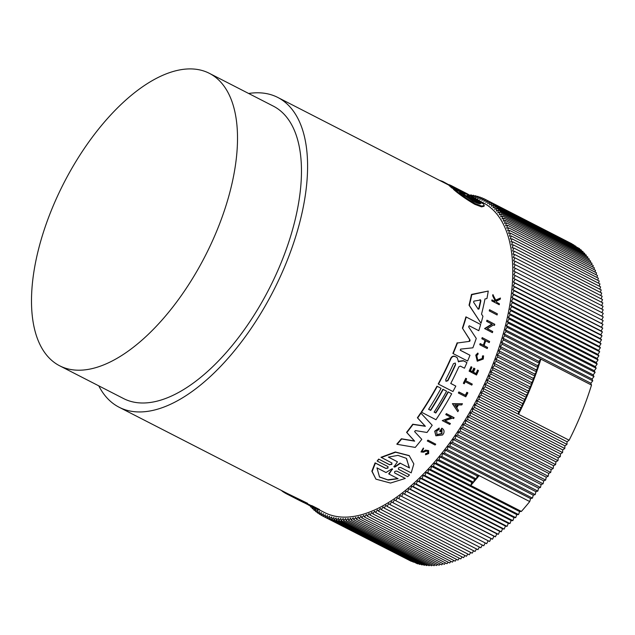 <?xml version="1.0" encoding="UTF-8"?>
<svg xmlns="http://www.w3.org/2000/svg" width="635" height="635" viewBox="0 0 635 635"><rect width="100%" height="100%" fill="white"/><g stroke="black" fill="none" stroke-linecap="round" stroke-linejoin="round"><path stroke-width="0.95" d="M471.202 197.247L471.853 197.469C470.813 197.08 471.226 197.445 473.075 198.564L483.537 203.922L484.235 205.542L484.037 206.288L481.489 206.851L474.774 204.319C466.026 199.152 458.907 194.151 453.43 189.317L453.62 188.587L464.074 193.945C465.122 194.318 464.717 193.953 462.851 192.857L452.088 187.341L461.748 191.945L450.032 185.611L449.143 184.69L451.064 185.515L467.376 193.873L479.941 200.946L469.432 195.794M453.541 188.897L450.802 187.142L450.993 186.428M450.882 186.849L448.961 185.38L449.143 184.69M489.26 310.872A174.03 84.264 -62.9 0 0 489.522 309.713L497.364 313.825A174.712 84.59 117.1 0 1 497.094 314.984L489.26 310.872M458.621 393.136L458.359 392.922A174.03 84.264 -62.9 0 0 458.883 391.946L465.328 395.248A174.03 84.264 -62.9 0 0 466.884 392.279L467.86 392.859A174.712 84.59 117.1 0 1 465.772 396.804L458.621 393.136A174.712 84.59 -62.9 0 0 459.145 392.152L465.59 395.462A174.712 84.59 117.1 0 0 467.146 392.493L466.884 392.279M463.621 383.461L463.359 383.246A174.03 84.264 -62.9 0 0 465.772 378.293L466.638 378.817A174.712 84.59 117.1 0 1 465.717 380.738L472.265 384.096A174.712 84.59 117.1 0 1 471.781 385.088L465.233 381.73A174.712 84.59 117.1 0 1 464.225 383.77L463.621 383.461A174.712 84.59 -62.9 0 0 466.034 378.508L466.638 378.817M465.749 380.675L472.265 384.096M477.639 360.291L482.259 358.442L482.497 355.902L483.568 355.854L483.275 359.045L477.258 361.212L476.052 355.338L477.814 353.036L478.195 353.885L476.79 355.719L477.75 360.386L482.536 358.664L482.767 356.132L483.568 355.854M477.258 361.212L475.774 355.116L477.814 353.036M492.109 301.061L491.776 300.792A174.03 84.264 -62.9 0 0 491.95 299.895L494.705 301.308A174.03 84.264 -62.9 0 0 494.887 300.347L492.673 295.775A174.03 84.264 -62.9 0 0 492.863 294.616L495.887 300.434L500.443 298.029A174.712 84.59 117.1 0 1 500.245 299.22L496.284 301.252L496.895 302.53L499.428 303.832A174.712 84.59 117.1 0 1 499.261 304.729L492.109 301.061A174.712 84.59 117.1 0 0 492.276 300.164L495.038 301.577A174.712 84.59 117.1 0 0 495.213 300.617L494.887 300.347M495.554 300.164L500.443 298.029M496.832 302.395L499.428 303.832M473.432 372.213L476.036 373.547A174.03 84.264 -62.9 0 0 477.583 370.038L478.488 370.586A174.712 84.59 117.1 0 1 476.52 375.015L469.106 371.134A174.03 84.264 -62.9 0 0 471.067 366.697L471.94 367.228L471.067 366.697M470.416 370.665L472.257 371.61A174.03 84.264 -62.9 0 0 473.805 368.102L474.948 368.768A174.712 84.59 117.1 0 1 473.4 372.277L476.306 373.769A174.712 84.59 -62.9 0 0 477.853 370.261L478.488 370.586M480.155 343.575L480.441 343.805A174.712 84.59 117.1 0 1 480.06 344.876L479.774 344.646A174.03 84.264 -62.9 0 0 480.155 343.575L483.346 345.21A174.03 84.264 -62.9 0 0 484.981 340.408M483.346 345.21L483.624 345.432A174.712 84.59 -62.9 0 0 485.291 340.566L481.822 338.701A174.03 84.264 -62.9 0 0 482.187 337.614L489.625 341.511A174.712 84.59 117.1 0 1 489.26 342.606L485.719 340.789A174.712 84.59 117.1 0 1 484.045 345.654L487.593 347.472A174.712 84.59 117.1 0 1 487.212 348.544L480.06 344.876M484.076 345.583L487.593 347.472M487.37 328.7L492.736 331.541A174.712 84.59 117.1 0 1 492.411 332.653L484.592 328.565L491.934 324.025M484.886 328.803L492.236 324.271L486.648 321.318A174.03 84.264 -62.9 0 0 486.95 320.191L494.776 324.294A174.712 84.59 117.1 0 1 494.467 325.414L493.49 324.914L487.291 328.747L492.736 331.541M481.02 323.278L469.043 305.197A174.03 84.264 -62.9 0 0 471.472 294.426L488.259 291.052A174.712 84.59 117.1 0 1 486.942 298.553L484.965 298.966A174.712 84.59 117.1 0 1 481.528 314.142L482.941 316.27A174.712 84.59 117.1 0 1 481.02 323.278L469.352 305.451A174.712 84.59 -62.9 0 0 471.789 294.688L488.259 291.052M438.475 384.127L438.214 383.913A174.03 84.264 -62.9 0 0 450.739 358.346C451.779 356.394 453.207 355.751 455.025 356.41L457.192 357.648L458.438 361.529L463.574 360.886L466.923 362.601A174.712 84.59 117.1 0 1 464.463 368.205L460.407 366.133L458.843 366.816A174.712 84.59 117.1 0 1 450.739 383.484L455.811 386.088A174.712 84.59 117.1 0 1 452.93 391.541L438.475 384.127A174.712 84.59 -62.9 0 0 451.001 358.569C452.049 356.616 453.477 355.965 455.295 356.624L456.668 357.251M458.168 361.307L463.304 360.664L466.923 362.601M450.771 383.429L455.811 386.088M469.186 341.138L469.709 339.685L462.415 328.12A174.03 84.264 -62.9 0 0 465.915 316.857L480.663 324.501A174.712 84.59 117.1 0 1 478.79 330.684L469.209 325.771L468.606 326.834L476.258 338.415A174.712 84.59 117.1 0 1 472.877 347.813L460.621 349.107L460.399 350.337L469.987 355.251A174.712 84.59 117.1 0 1 467.598 361.021L453.152 353.608A174.712 84.59 -62.9 0 0 457.446 342.987L469.463 341.368L457.446 342.987M460.2 350.155L469.987 355.251M453.152 353.608L452.882 353.393A174.03 84.264 -62.9 0 0 457.168 342.765M248.65 93.472A174.03 84.264 117.1 0 1 277.852 97.48A174.03 84.264 117.1 0 1 264.906 306.467A174.03 84.264 117.1 0 1 119.062 407.21A174.03 84.264 117.1 0 1 98.766 385.842M434.149 412.075L435.546 412.79A174.03 84.264 -62.9 0 0 444.302 398.439A174.03 84.264 -62.9 0 0 448.024 391.827L451.699 393.787A174.712 84.59 117.1 0 1 435.975 419.719L421.259 412.091A174.03 84.264 -62.9 0 0 433.26 392.779A174.03 84.264 -62.9 0 0 436.991 386.167L441.063 388.334A174.712 84.59 117.1 0 1 428.593 409.305L430.713 410.393A174.712 84.59 -62.9 0 0 443.19 389.422L446.588 391.168L443.19 389.422M428.633 409.242L430.451 410.178A174.03 84.264 -62.9 0 0 439.206 395.827A174.03 84.264 -62.9 0 0 442.928 389.207M457.819 411.678L452.374 403.662L462.439 403.733A174.712 84.59 -62.9 0 1 461.772 404.908L458.422 404.955A174.712 84.59 117.1 0 1 456.74 407.861L458.51 410.528A174.712 84.59 117.1 0 1 457.819 411.678L452.636 403.868L462.439 403.733M319.207 509.818L324.255 512.405A174.03 84.264 -62.9 0 0 470.09 411.655A174.03 84.264 -62.9 0 0 483.037 202.668L479.909 201.065M397.105 444.317L396.819 444.095A174.03 84.264 -62.9 0 0 401.376 438.761L414.385 440.936L406.575 432.34A174.03 84.264 -62.9 0 0 412.766 424.204L425.101 426.085L417.385 417.759A174.03 84.264 -62.9 0 0 420.703 412.925L432.205 425.244A174.712 84.59 117.1 0 1 427.014 432.475L415.385 430.586L414.607 431.609L421.791 439.349A174.712 84.59 -62.9 0 1 415.25 447.421L397.105 444.317A174.712 84.59 -62.9 0 0 401.653 438.983L414.663 441.158L406.844 432.562A174.712 84.59 -62.9 0 0 413.036 424.426L425.371 426.299L417.655 417.973A174.712 84.59 -62.9 0 0 420.965 413.139M439.944 431.49L439.682 431.268A174.03 84.264 -62.9 0 0 441.849 428.165L442.111 428.387A174.712 84.59 117.1 0 1 439.944 431.49L440.698 431.871A174.712 84.59 -62.9 0 0 441.944 430.093L441.992 433.689L436.943 434.753L436.705 430.982L439.198 429.355L439.134 428.038L434.713 431.165L435.88 435.816L434.975 431.387L439.134 428.038M436.832 434.65L441.722 433.475L441.682 429.879M445.032 420.727L450.39 423.553A174.712 84.59 117.1 0 1 449.794 424.45L442.278 420.592L451.334 417.457L446.048 414.75A174.712 84.59 -62.9 0 0 446.619 413.837L454.136 417.695A174.712 84.59 117.1 0 1 453.565 418.6L452.588 418.1L444.944 420.759L450.39 423.553M442.278 420.592L451.072 417.243M446.048 414.75L445.786 414.536A174.03 84.264 -62.9 0 0 446.357 413.623L454.136 417.695M425.426 450.144L423.307 451.39L425.426 450.144L428.633 450.588L428.689 453.565L425.553 454.779L425.648 453.684L427.601 452.922L427.903 451.533M425.553 454.779L425.918 453.906L427.879 453.144L427.847 451.294L426.045 451.144L423.513 452.168L420.989 451.953L423.339 448.064L423.299 449.215L421.87 451.271L423.307 451.39M427.292 440.944A174.03 84.264 -62.9 0 0 427.942 440.111L435.737 444.183A174.712 84.59 117.1 0 1 435.086 445.024L427.292 440.944M409.488 474.972L398.423 469.209L409.488 474.972L407.678 476.679L396.923 471.162C394.787 471.059 394.097 471.694 394.859 473.067L405.313 478.425L390.501 483.052L375.944 479.171L372.166 471.472L375.404 463.098L385.858 468.455L387.691 467.82M394.676 472.948L405.313 478.425M375.944 479.171L371.848 471.202L375.094 462.844L385.548 468.201M388.104 466.669L377.158 461.034L378.666 459.081L389.422 464.598L391.541 464.185L391.938 463.391M391.93 463.002L381 457.279L395.335 451.985L409.154 455.565L413.845 463.923L411.202 472.861L400.756 467.503C398.629 467.408 397.954 468.058 398.724 469.456L398.542 469.336M119.062 407.21L287.425 493.522A174.03 84.264 -62.9 0 0 287.472 493.546L307.602 503.341L307.046 503.865A174.712 84.59 117.1 0 1 303.149 502.309L300.776 501.126A174.712 84.59 117.1 0 1 299.839 500.658L286.941 494.046L307.046 503.865M313.428 506.698L312.888 507.214L318.976 510.04L319.532 509.516L312.095 505.754A174.03 84.264 -62.9 0 1 311.475 505.531L310.928 506.047L312.055 506.809A174.712 84.59 117.1 0 1 311.571 506.595L308.808 505.182A174.712 84.59 117.1 0 1 308.356 504.976L308.888 504.468A174.03 84.264 -62.9 0 0 309.348 504.666L311.317 505.682M469.709 339.685L470.067 340.82L469.463 341.368M391.747 462.883L391.843 464.431L389.422 464.598M387.921 466.55L387.993 468.066L385.858 468.455M464.725 194.167L464.082 193.953M484.235 205.542L481.695 206.081L474.98 203.533C466.241 198.382 459.121 193.397 453.62 188.587M71.787 168.473A164.274 79.542 117.1 0 1 209.447 73.374A164.274 79.542 117.1 0 1 197.223 270.645A164.274 79.542 117.1 0 1 59.563 365.744A164.274 79.542 117.1 0 1 71.787 168.473M209.447 73.374L273.399 106.164A164.274 79.542 117.1 0 1 261.175 303.435A164.274 79.542 117.1 0 1 123.515 398.534L59.563 365.744M480.766 203.303L480.774 203.256C480.616 204.311 478.171 203.716 473.424 201.478L459.637 192.421L468.709 197.072L467.146 195.135L468.011 195.58L471.702 198.604L480.751 203.351M452.692 186.642L473.837 197.485L464.725 192.818L466.249 194.246L452.692 186.626M469.987 339.916L462.415 328.12M465.915 316.857L480.663 324.501M462.701 328.351A174.712 84.59 -62.9 0 0 466.209 317.095M458.661 361.95L458.438 361.529M436.991 386.167L441.063 388.334M421.521 412.305A174.712 84.59 -62.9 0 0 437.253 386.382M448.024 391.827L451.699 393.787M435.546 412.79L435.808 413.004A174.712 84.59 -62.9 0 0 448.286 392.041M446.588 391.168A174.712 84.59 117.1 0 1 434.11 412.139L435.808 413.004M435.88 435.816L442.563 434.991A174.712 84.59 117.1 0 0 443.611 433.514C444.508 431.276 444.008 429.562 442.111 428.387L441.849 428.165M486.95 320.191L494.776 324.294M486.95 321.564A174.712 84.59 -62.9 0 0 487.251 320.437M482.187 337.614L489.625 341.511M482.108 338.939A174.712 84.59 -62.9 0 0 482.473 337.844M480.441 343.805L483.624 345.432M469.368 371.348A174.712 84.59 -62.9 0 0 471.337 366.919M473.805 368.102L474.948 368.768M472.257 371.61L472.519 371.824A174.712 84.59 -62.9 0 0 474.075 368.324M471.94 367.228A174.712 84.59 117.1 0 1 470.392 370.737L472.519 371.824M425.704 450.366L428.633 450.588M420.989 451.953L423.616 448.286M492.673 295.775L493.006 296.053A174.712 84.59 -62.9 0 0 493.204 294.894M495.213 300.617L493.006 296.053M467.146 392.493L467.86 392.859M427.942 440.111L435.737 444.183M427.561 441.166A174.712 84.59 -62.9 0 0 428.212 440.325M489.522 309.713L497.364 313.825M489.577 311.126A174.712 84.59 -62.9 0 0 489.839 309.967M381.294 457.525L395.621 452.223L409.44 455.795M378.666 459.081L389.723 464.844M377.158 461.034L378.968 459.327M287.472 493.546L286.941 494.046A174.712 84.59 -62.9 0 1 281.94 490.982L282.123 490.807M309.348 504.666L308.808 505.182M316.055 508.754L315.96 508.849A174.712 84.59 117.1 0 1 315.508 508.643L308.356 504.976M313.46 507.516L315.96 508.849M318.976 510.04A174.712 84.59 117.1 0 1 318.341 509.818L313.428 507.548M312.095 505.754L311.539 506.278L312.888 507.214M310.928 506.047A174.712 84.59 -62.9 0 0 311.539 506.278M304.427 502.872L308.412 504.912M442.801 182.047L442.928 181.554A174.712 84.59 -62.9 0 0 439.555 180.38M449.08 184.912L442.928 181.554M468.844 195.326L481.513 202.073L471.773 197.763M449.842 186.317L450.032 185.611M462.391 192.191L461.748 191.945M451.898 188.063L452.088 187.341M482.505 203.391L482.608 202.986M315.889 508.818L315.619 511.516L317.675 510.175L317.444 512.874L319.508 511.461L319.334 514.128L321.397 512.643L321.278 515.279L323.342 513.723L323.278 516.318L325.35 514.699L325.342 517.247L327.406 515.564L327.454 518.065L329.517 516.318L329.613 518.779L331.676 516.961L331.827 519.374L333.883 517.501L334.089 519.867L336.137 517.93L336.399 520.248L338.447 518.247L338.757 520.51L340.789 518.454L341.162 520.668L343.186 518.549L343.606 520.708L345.615 518.541L346.091 520.644L348.091 518.414L348.615 520.462L350.599 518.184L351.179 520.168L353.147 517.842L353.774 519.763L355.727 517.39L356.41 519.247L358.338 516.827L359.077 518.62L360.99 516.152L361.767 517.89L363.664 515.374L364.49 517.041L366.363 514.485L367.244 516.088L369.094 513.485L370.022 515.025L371.84 512.381L372.816 513.85L374.618 511.175L375.642 512.572L377.404 509.857L378.476 511.183L380.214 508.437L381.333 509.699L383.048 506.913L384.207 508.103L385.889 505.293L387.096 506.405L388.739 503.563L389.993 504.603L391.604 501.737L392.898 502.698L394.478 499.816L395.811 500.697L397.351 497.792L398.724 498.602L400.233 495.673L401.653 496.403L403.122 493.458L404.574 494.117L406.003 491.149L407.495 491.736L408.884 488.752L410.416 489.26L411.766 486.267L413.329 486.688L414.639 483.687L416.242 484.037L417.505 481.028L419.14 481.29L420.362 478.282L422.029 478.465L423.212 475.448L424.91 475.559L426.045 472.535L427.768 472.567L428.855 469.551L430.617 469.503L431.657 466.479L433.443 466.352L434.435 463.344L436.253 463.137L437.197 460.129L439.039 459.843L439.936 456.843L441.793 456.478L442.643 453.493L444.532 453.049L445.333 450.072L447.238 449.548L447.985 446.588L449.913 445.992L450.612 443.047L452.557 442.373L453.207 439.452L455.168 438.698L455.763 435.793L457.748 434.959L458.287 432.078L460.288 431.173L460.78 428.315L462.78 427.339L463.225 424.505L465.241 423.458L465.63 420.656L467.662 419.521L467.995 416.75L470.035 415.552L470.313 412.814L472.361 411.543L472.591 408.837L474.639 407.487L474.813 404.82L476.877 403.408L476.996 400.772L479.06 399.296L479.123 396.7L481.187 395.153L481.195 392.597L483.267 390.977L483.219 388.469L485.283 386.786L485.188 384.326L487.251 382.572L487.101 380.159L489.164 378.349L488.958 375.976L491.014 374.102L490.752 371.785L492.8 369.848L492.49 367.586L494.53 365.585L494.165 363.371L496.197 361.315L495.776 359.156L497.8 357.045L497.332 354.941L499.34 352.774L498.816 350.726L500.817 348.504L500.237 346.519L502.221 344.241L501.594 342.321L503.563 339.987L502.88 338.13L504.833 335.748L504.103 333.947L506.039 331.526L505.254 329.787L507.167 327.319L506.333 325.644L508.23 323.128L507.349 321.524L509.222 318.968L508.286 317.429L510.135 314.825L509.159 313.357L510.977 310.721L509.953 309.324L511.746 306.641L510.675 305.316L512.445 302.601L511.326 301.347L513.064 298.601L511.905 297.418L513.612 294.64L512.405 293.529L514.08 290.719L512.834 289.679L514.477 286.845L513.183 285.885L514.802 283.019L513.461 282.13L515.041 279.241L513.667 278.432L515.207 275.526L513.794 274.788L515.303 271.859L513.842 271.201L515.31 268.256L513.818 267.676L515.247 264.708L513.723 264.208L515.112 261.231L513.548 260.802L514.898 257.81L513.294 257.469L514.604 254.468L512.969 254.198L514.239 251.19L512.572 251L513.794 247.983L512.096 247.88L513.27 244.856L511.548 244.824L512.683 241.808L510.921 241.856L512.008 238.839L510.222 238.966L511.27 235.942L509.453 236.149L510.453 233.14L508.611 233.426L509.564 230.418L507.698 230.783L508.595 227.782L506.714 228.227L507.563 225.234L505.658 225.758L506.46 222.782L504.531 223.377L505.277 220.416L503.333 221.099L504.031 218.154L502.071 218.9L502.722 215.979L500.737 216.805L501.34 213.9L499.34 214.805L499.888 211.923L497.88 212.908L498.372 210.05L496.356 211.098L496.792 208.272L494.76 209.399L495.149 206.597L493.109 207.796L493.443 205.026L491.395 206.296L491.673 203.557L489.617 204.907L489.839 202.2L487.783 203.613L487.958 200.946L485.894 202.43L486.005 199.795L483.941 201.351L484.005 198.755L481.941 200.374L481.949 197.826L479.885 199.517L479.838 197.009L477.774 198.755L477.671 196.294L475.615 198.112L475.464 195.699L473.766 197.247M473.353 197.017L473.194 195.207L472.035 196.302M470.987 195.755L470.884 194.826L470.313 195.389M310.602 506.127L310.499 506.801L311.182 506.42M312.341 507.024L312.142 508.476L313.555 507.643M314.103 507.921L313.849 510.048L315.857 508.802M453.477 363.649L455.295 363.045L455.597 364.736A174.712 84.59 117.1 0 1 447.865 380.738L445.992 381.286L445.738 379.651A174.712 84.59 -62.9 0 0 453.477 363.649M480.322 299.903L480.87 300.792A174.712 84.59 117.1 0 1 479.012 308.967L478.226 309.166L473.607 302.244L473.853 301.157L480.631 299.99M477.917 308.92L478.703 308.713L479.012 308.967L478.226 309.166M454.835 405.003L457.859 404.963A174.712 84.59 117.1 0 1 456.438 407.408L454.835 405.003M392.493 468.9L389.025 474.067L398.097 478.719L388.207 480.084L379.539 477.028L376.952 467.876L386.024 472.527L391.612 468.979L392.486 469.424L392.295 468.813M388.35 457.113L397.954 455.382L406.305 458.311L409.496 467.955L400.383 463.28L395.018 467.011L394.168 466.582L397.462 461.788L388.35 457.113M394.16 467.098L394.168 466.582M433.443 466.352L521.383 511.437L519.597 511.564L431.657 466.479M445.873 381.175L447.604 380.524A174.03 84.264 -62.9 0 0 455.335 364.514L455.597 364.736M478.703 308.713A174.03 84.264 -62.9 0 0 480.552 300.53L480.004 299.641M456.232 407.099A174.03 84.264 -62.9 0 0 457.47 404.963M392.176 469.178L388.707 473.813L389.025 474.067M379.381 476.901L387.715 479.806L397.24 478.647M400.383 463.28L409.496 467.955M409.202 467.717L406.583 458.573M388.445 457.073L397.462 461.788M393.867 466.336L395.018 467.011M400.09 463.042L394.716 466.773M480.036 203.716L471.503 199.342L471.702 198.604M471.503 199.342L468.686 197.025M468.709 197.072L468.511 197.81L463.391 195.183M519.597 511.564L518.557 514.58L430.617 469.503M473.559 482.259A177.967 86.169 117.1 0 1 470.749 485.481L471.749 482.465L473.559 482.259A177.967 86.169 117.1 0 0 476.345 478.965L474.504 479.25L473.559 482.259L436.253 463.137M521.383 511.437A177.967 86.169 -62.9 0 0 529.733 501.563L479.1 475.607A177.967 86.169 117.1 0 1 476.345 478.965L439.039 459.843M434.435 463.344L471.749 482.465M518.557 514.58L516.795 514.628L428.855 469.551M441.793 456.478L479.1 475.607L477.242 475.964L476.345 478.965M442.643 453.493L530.582 498.57L529.733 501.563M516.795 514.628L515.707 517.652L513.977 517.62L512.842 520.636L511.143 520.533L509.969 523.55L508.302 523.359L507.079 526.375L505.444 526.105L504.174 529.114L502.579 528.772L501.269 531.773L499.705 531.344L498.356 534.337L496.824 533.837L495.435 536.813L493.943 536.234L492.514 539.194L491.053 538.536L489.585 541.488L401.653 496.403M488.164 540.758L486.664 543.679L398.724 498.602M485.243 542.957L483.743 545.783L395.811 500.697M482.322 545.052L480.83 547.783L392.898 502.698M479.409 547.053L477.925 549.68L389.993 504.603M476.496 548.95L475.028 551.482L387.096 506.405M473.599 550.751L472.146 553.18L384.207 508.103M470.71 552.442L469.273 554.776L381.333 509.699M467.828 554.038L466.415 556.268L378.476 511.183M464.963 555.522L463.574 557.649L375.642 512.572M462.113 556.903L460.756 558.927L372.816 513.85M459.288 558.181L457.954 560.102L370.022 515.025M456.478 559.34L455.184 561.165L367.244 516.088M453.684 560.403L452.43 562.126L364.49 517.041M450.921 561.348L449.707 562.967L361.767 517.89M448.183 562.189L447.008 563.705L359.077 518.62M445.468 562.92L444.341 564.332L356.41 519.247M442.786 563.531L441.714 564.848L353.774 519.763M440.134 564.039L439.11 565.245L351.179 520.168M437.515 564.428L436.555 565.539L348.615 520.462M434.935 564.713L434.022 565.721L346.091 520.644M432.387 564.88L431.538 565.793L343.606 520.708M429.871 564.936L429.093 565.745L341.162 520.668M427.403 564.88L426.696 565.594L338.757 520.51M424.966 564.706L424.339 565.325L336.399 520.248M422.577 564.428L422.029 564.952L334.089 519.867M420.235 564.031L419.767 564.459L331.827 519.374M417.933 563.523L417.552 563.856L329.613 518.779M415.679 562.904L327.454 518.065M413.472 562.165L325.342 517.247M411.313 561.324L323.278 516.318M571.944 243.84L484.005 198.755M486.005 199.795L573.937 245.023M487.958 200.946L575.874 246.301M489.839 202.2L577.747 247.682M491.673 203.557L579.604 248.642L579.557 249.174M493.443 205.026L581.374 250.103L581.295 250.762M495.149 206.597L583.081 251.674L582.978 252.452M496.792 208.272L584.732 253.349L584.589 254.246M498.372 210.05L586.311 255.127L586.137 256.143M499.888 211.923L587.827 257.008L587.613 258.135M501.34 213.9L589.272 258.985L589.018 260.223M502.722 215.979L590.653 261.056L590.359 262.406M504.031 218.154L591.971 263.231L591.63 264.684M505.277 220.416L593.217 265.501L592.82 267.057M506.46 222.782L594.392 267.867L593.947 269.526M507.563 225.234L595.503 270.32L595.003 272.074M508.595 227.782L596.535 272.867L595.979 274.717M509.564 230.418L597.495 275.495L596.884 277.447M510.453 233.14L598.384 278.217L597.71 280.265M511.27 235.942L599.202 281.027L598.472 283.162M512.008 238.839L599.948 283.916L599.146 286.139M512.683 241.808L600.615 286.885L599.75 289.195M513.27 244.856L601.21 289.941L600.281 292.322M513.794 247.983L601.726 293.068L600.734 295.529M514.239 251.19L602.17 296.267L601.107 298.807M514.604 254.468L602.544 299.545L601.401 302.157M514.898 257.81L602.829 302.895L601.623 305.578M515.112 261.231L603.052 306.308L601.766 309.062M515.247 264.708L603.186 309.793L601.829 312.603M515.31 268.256L603.25 313.333L601.813 316.214M515.303 271.859L603.234 316.936L601.726 319.873L603.147 320.604L601.599 323.517L602.98 324.326L601.401 327.215L602.734 328.097L601.123 330.962L602.417 331.922L600.774 334.764L602.02 335.796L600.345 338.606L601.551 339.717L599.837 342.495L601.004 343.678L599.265 346.432L600.385 347.686L598.614 350.401L599.686 351.726L597.892 354.401L598.916 355.798L597.091 358.442L598.075 359.91L596.225 362.506L597.154 364.045L595.289 366.609L596.17 368.213L594.273 370.729L595.106 372.396L593.193 374.872L593.971 376.603L592.042 379.031L592.772 380.833L590.82 383.207L591.503 385.072A177.967 86.169 117.1 0 1 569.127 440.23L567.055 441.785L566.991 444.373L564.928 445.857L564.809 448.485L562.753 449.905L562.578 452.572L560.522 453.914L560.3 456.621L558.252 457.891L557.967 460.629L555.927 461.836L555.593 464.606L553.569 465.733L553.18 468.535L551.156 469.59L550.72 472.416L548.711 473.4L548.219 476.258L546.227 477.163L545.679 480.044L543.703 480.87L543.108 483.775L541.139 484.529L540.496 487.458L538.551 488.132L537.853 491.077L535.924 491.673L535.17 494.633L533.265 495.157L532.463 498.126L530.582 498.57M515.707 517.652L427.768 472.567M477.242 475.964L439.936 456.843M444.532 453.049L532.463 498.126M591.503 385.072L540.869 359.116A177.967 86.169 117.1 0 1 539.528 363.371A177.967 86.169 117.1 0 1 538.123 367.633A177.967 86.169 117.1 0 1 536.646 371.896A177.967 86.169 117.1 0 1 535.114 376.166A177.967 86.169 117.1 0 1 533.503 380.436A177.967 86.169 117.1 0 1 531.836 384.707A177.967 86.169 117.1 0 1 530.106 388.969A177.967 86.169 117.1 0 1 528.32 393.224A177.967 86.169 117.1 0 1 526.471 397.47A177.967 86.169 117.1 0 1 524.558 401.701A177.967 86.169 117.1 0 1 522.589 405.916A177.967 86.169 117.1 0 1 520.573 410.107A177.967 86.169 117.1 0 1 518.493 414.274L569.127 440.23M437.197 460.129L474.504 479.25M513.977 517.62L426.045 472.535M445.333 450.072L533.265 495.157M567.055 441.785L479.123 396.7M481.187 395.153L518.493 414.274L518.501 411.726L520.573 410.107L520.525 407.599L522.589 405.916L522.494 403.455L524.558 401.701L524.407 399.288L526.471 397.47L526.264 395.105L528.32 393.224L528.058 390.914L530.106 388.969L529.796 386.707L531.836 384.707L494.53 365.585M503.563 339.987L540.869 359.116L538.901 361.442L539.528 363.371L537.543 365.641L538.123 367.633L536.123 369.856L536.646 371.896L534.638 374.071L535.114 376.166L533.09 378.285L533.503 380.436L531.471 382.5L531.836 384.707M502.88 338.13L590.82 383.207M512.842 520.636L424.91 475.559M447.238 449.548L535.17 494.633M566.991 444.373L479.06 399.296M481.195 392.597L518.501 411.726M538.901 361.442L501.594 342.321M504.833 335.748L592.772 380.833M511.143 520.533L423.212 475.448M447.985 446.588L535.924 491.673M564.928 445.857L476.996 400.772M483.267 390.977L520.573 410.107M539.528 363.371L502.221 344.241M504.103 333.947L592.042 379.031M509.969 523.55L422.029 478.465M449.913 445.992L537.853 491.077M564.809 448.485L476.877 403.408M483.219 388.469L520.525 407.599M537.543 365.641L500.237 346.519M506.039 331.526L593.971 376.603M508.302 523.359L420.362 478.282M450.612 443.047L538.551 488.132M562.753 449.905L474.813 404.82M485.283 386.786L522.589 405.916M538.123 367.633L500.817 348.504M505.254 329.787L593.193 374.872M507.079 526.375L419.14 481.29M452.557 442.373L540.496 487.458M562.578 452.572L474.639 407.487M485.188 384.326L522.494 403.455M536.123 369.856L498.816 350.726M507.167 327.319L595.106 372.396M505.444 526.105L417.505 481.028M453.207 439.452L541.139 484.529M560.522 453.914L472.591 408.837M487.251 382.572L524.558 401.701M536.646 371.896L499.34 352.774M506.333 325.644L594.273 370.729M504.174 529.114L416.242 484.037M455.168 438.698L543.108 483.775M560.3 456.621L472.361 411.543M487.101 380.159L524.407 399.288M534.638 374.071L497.332 354.941M508.23 323.128L596.17 368.213M502.579 528.772L414.639 483.687M455.763 435.793L543.703 480.87M558.252 457.891L470.313 412.814M489.164 378.349L526.471 397.47M535.114 376.166L497.8 357.045M507.349 321.524L595.289 366.609M501.269 531.773L413.329 486.688M457.748 434.959L545.679 480.044M557.967 460.629L470.035 415.552M488.958 375.976L526.264 395.105M533.09 378.285L495.776 359.156M509.222 318.968L597.154 364.045M499.705 531.344L411.766 486.267M458.287 432.078L546.227 477.163M555.927 461.836L467.995 416.75M491.014 374.102L528.32 393.224M533.503 380.436L496.197 361.315M508.286 317.429L596.225 362.506M498.356 534.337L410.416 489.26M460.288 431.173L548.219 476.258M555.593 464.606L467.662 419.521M490.752 371.785L528.058 390.914M531.471 382.5L494.165 363.371M510.135 314.825L598.075 359.91M496.824 533.837L408.884 488.752M460.78 428.315L548.711 473.4M553.569 465.733L465.63 420.656M492.8 369.848L530.106 388.969M509.159 313.357L597.091 358.442M495.435 536.813L407.495 491.736M462.78 427.339L550.72 472.416M553.18 468.535L465.241 423.458M492.49 367.586L529.796 386.707M510.977 310.721L598.916 355.798M493.943 536.234L406.003 491.149M463.225 424.505L551.156 469.59M509.953 309.324L597.892 354.401M492.514 539.194L404.574 494.117M511.746 306.641L599.686 351.726M491.053 538.536L403.122 493.458M510.675 305.316L598.614 350.401M512.445 302.601L600.385 347.686M511.326 301.347L599.265 346.432M513.064 298.601L601.004 343.678M511.905 297.418L599.837 342.495M513.612 294.64L601.551 339.717M512.405 293.529L600.345 338.606M514.08 290.719L602.02 335.796M512.834 289.679L600.774 334.764M514.477 286.845L602.417 331.922M513.183 285.885L601.123 330.962M514.802 283.019L602.734 328.097M513.461 282.13L601.401 327.215M515.041 279.241L602.98 324.326M513.667 278.432L601.599 323.517M515.207 275.526L603.147 320.604M513.794 274.788L601.726 319.873M323.278 516.303L321.278 515.279M321.286 515.128L319.334 514.128M319.349 513.85L317.444 512.874M317.476 512.469L315.619 511.516M315.674 510.984L313.849 510.048M313.928 509.397L312.142 508.476M312.245 507.698L310.499 506.801M481.949 197.826L483.91 198.834M479.838 197.009L481.751 197.985M477.671 196.294L479.544 197.255M475.464 195.699L477.29 196.636M473.194 195.207L474.988 196.128M470.884 194.826L472.646 195.731M462.74 193.262L462.851 192.857M277.852 97.48L449.001 185.222M307.245 503.682L308.848 504.507"/></g></svg>
